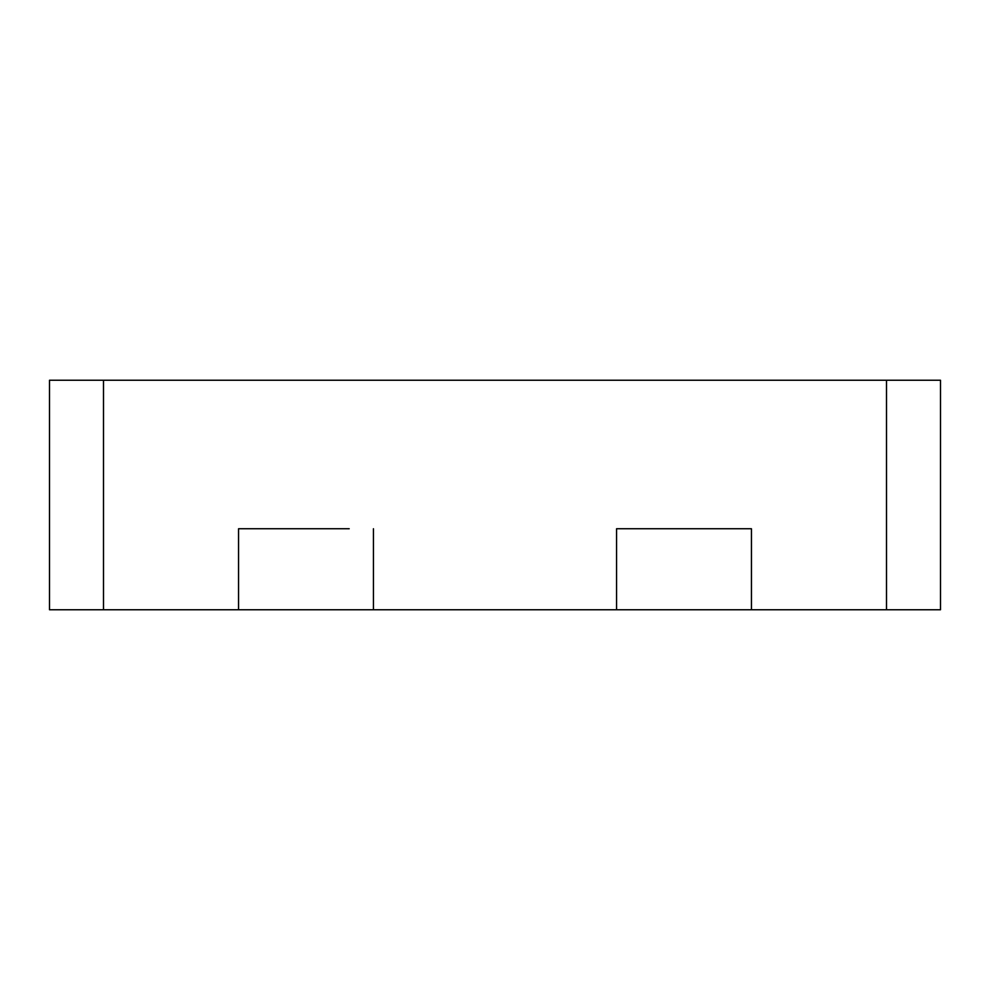 <?xml version="1.0" encoding="UTF-8"?>
<svg xmlns="http://www.w3.org/2000/svg" width="990" height="990" viewBox="0 0 990 990"><rect width="100%" height="100%" fill="white"/><g stroke="black" fill="none" stroke-linecap="round" stroke-linejoin="round"><path stroke-width="1.49" d="M103.505 380.247L103.505 609.753L49.5 609.753L49.5 380.247L886.495 380.247L886.495 609.753L751.447 609.753L751.447 528.747L616.56 528.747L616.56 609.753L751.447 609.753M103.505 609.753L616.56 609.753M349.198 528.747L238.553 528.747L238.553 609.753M373.44 528.747L373.44 609.753M886.495 609.753L940.5 609.753L940.5 380.247L886.495 380.247M616.56 528.747L640.802 528.747M238.553 528.747L262.796 528.747"/></g></svg>
